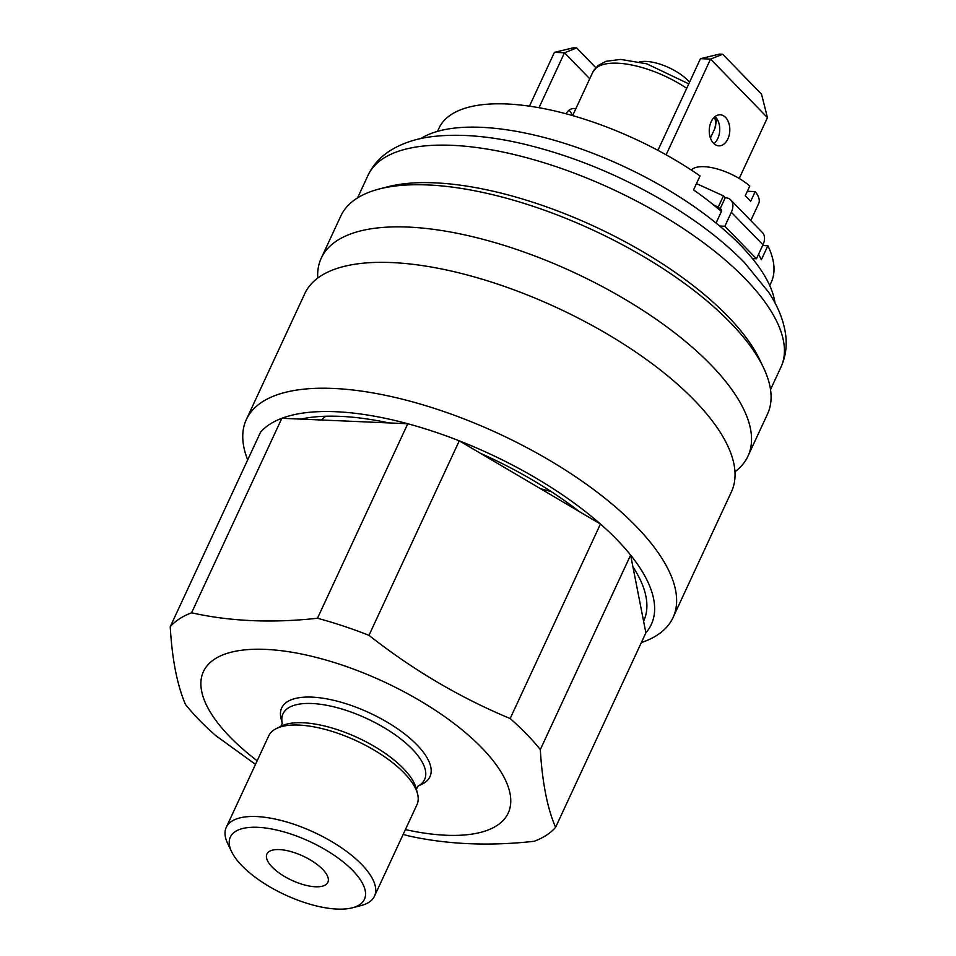 <?xml version="1.0" encoding="UTF-8"?>
<svg xmlns="http://www.w3.org/2000/svg" width="956" height="956" viewBox="0 0 956 956"><rect width="100%" height="100%" fill="white"/><g stroke="black" fill="none" stroke-linecap="round" stroke-linejoin="round"><path stroke-width="1.43" d="M758.526 254.332A183.122 72.728 24.9 0 1 761.37 259.721L767.871 245.728L762.625 245.513M767.871 245.728A183.122 72.728 24.9 0 1 771.217 282.367L769.735 285.557M437.525 131.354L439.007 128.164A183.122 72.728 24.9 0 1 700.031 175.94L693.542 189.921A183.122 72.728 24.9 0 1 721.398 211.527M420.736 138.596A201.608 80.065 24.9 0 1 740.625 245.357A201.608 80.065 24.9 0 1 775.041 303.052M689.527 82.24A32.504 12.906 -155.1 0 0 646.065 61.411A32.504 12.906 -155.1 0 0 639.576 61.925M713.535 204.919L718.243 207.058L720.047 208.922A3.358 2.139 135.8 0 1 721.159 209.376A3.358 2.139 135.8 0 1 721.278 211.826L716.056 223.059M721.589 210.499L720.047 208.922L725.245 197.737L723.441 195.872L718.243 207.058M723.441 195.872L696.47 183.612M752.456 258.598L756.471 258.777L762.96 244.796L731.34 212.268A16.802 10.695 -44.2 0 0 730.802 200.007A16.802 10.695 -44.2 0 0 725.245 197.737M730.802 200.007L762.41 232.535A16.802 10.695 135.8 0 1 762.96 244.796M719.653 226.022L724.851 226.249L731.34 212.268M767.453 117.636L710.547 59.093L722.7 54.253L761.538 94.214L767.453 117.636L739.227 178.461M666.117 154.812L710.547 59.093L700.473 58.663L657.919 150.343M725.532 117.385A15.535 10.277 92.5 0 0 720.203 114.792A15.535 10.277 92.5 0 0 709.842 125.618A15.535 10.277 92.5 0 0 713.523 143.257A15.535 10.277 92.5 0 0 718.852 145.85A15.535 10.277 92.5 0 0 729.213 135.023A15.535 10.277 92.5 0 0 725.532 117.385M715.076 116.572A15.535 10.277 -87.5 0 1 719.725 130.327A15.535 10.277 -87.5 0 1 713.905 143.639M756.471 258.777L724.851 226.249M722.7 54.253L719.378 54.11L700.473 58.663M539.005 107.705L564.494 52.783L576.647 47.943L573.325 47.8L554.42 52.341L529.445 106.164M569.023 110.263A15.535 10.277 -87.5 0 1 569.406 110.645A15.535 10.277 -87.5 0 1 572.393 115.545M554.42 52.341L564.494 52.783L589.744 78.762M575.811 108.769A15.535 10.277 92.5 0 0 574.15 108.482A15.535 10.277 92.5 0 0 565.988 113.764M576.647 47.943L595.791 67.637M750.783 220.561L758.694 203.509A37.798 15.009 -155.1 0 0 755.192 191.594L747.341 191.26M691.26 170.025A37.798 15.009 -155.1 0 1 749.779 186.026L745.226 195.813A37.798 15.009 24.9 0 1 750.651 201.393L755.192 191.594M255.491 764.382L215.674 735.546A218.41 86.745 24.9 0 1 185.5 704.512C177.242 685.416 172.152 659.497 170.228 626.742L260.522 432.231A218.41 86.745 24.9 0 1 281.853 418.286L407.77 423.735A218.41 86.745 24.9 0 1 459.262 440.824L600.44 524.031A218.41 86.745 24.9 0 1 616.883 539.602A218.41 86.745 24.9 0 1 630.613 555.066L645.874 632.824L555.591 827.334A218.41 86.745 24.9 0 1 534.249 841.28C489.114 846.299 447.145 844.483 408.343 835.843A218.41 86.745 24.9 0 1 403.169 834.409M459.262 440.824L368.98 635.334C412.861 669.893 459.92 697.629 510.157 718.542L600.44 524.031A218.41 86.745 24.9 0 0 459.262 440.824M317.476 618.245L407.77 423.735A218.41 86.745 24.9 0 0 281.853 418.286L191.57 612.796C230.372 621.436 272.341 623.252 317.476 618.245A218.41 86.745 24.9 0 1 368.98 635.334M405.404 829.605A168.005 66.729 -155.1 0 0 492.292 759.65A168.005 66.729 -155.1 0 0 257.546 649.22A168.005 66.729 -155.1 0 0 257.152 760.785M510.157 718.542A218.41 86.745 24.9 0 1 540.319 749.576C542.243 782.319 547.334 808.25 555.591 827.334M170.228 626.742A218.41 86.745 24.9 0 1 191.57 612.796M645.874 632.824A218.41 86.745 24.9 0 0 630.613 555.066L540.319 749.576M282.271 723.405A78.045 30.998 -155.1 0 1 311.835 703.497A78.045 30.998 -155.1 0 1 400.887 739.06A78.045 30.998 -155.1 0 1 417.736 786.298L422.325 784.028A81.714 32.456 -155.1 0 0 405.487 734.626A81.714 32.456 -155.1 0 0 311.883 697.115A81.714 32.456 -155.1 0 0 281.04 718.446L282.271 723.429M352.322 907.806L361.105 905.559A81.714 32.456 -155.1 0 0 374.501 896.154L416.959 804.689A81.714 32.456 -155.1 0 0 417.617 794.149A81.714 32.456 -155.1 0 0 356.504 740.852A81.714 32.456 -155.1 0 0 276.344 728.58A81.714 32.456 -155.1 0 0 268.72 735.881L226.261 827.346A81.714 32.456 -155.1 0 0 227.731 843.646L231.675 851.808A73.923 29.361 -155.1 0 0 241.999 865.789A73.923 29.361 -155.1 0 0 352.322 907.806A73.923 29.361 -155.1 0 0 309.756 841.555A73.923 29.361 -155.1 0 0 231.675 851.808M322.578 869.267A33.603 13.348 -155.1 0 0 290.636 851.509A33.603 13.348 -155.1 0 0 266.915 854.043A33.603 13.348 -155.1 0 0 272.209 867.092A33.603 13.348 -155.1 0 0 304.163 884.862A33.603 13.348 -155.1 0 0 327.872 882.328A33.603 13.348 -155.1 0 0 322.578 869.267M374.501 896.154A81.714 32.456 -155.1 0 0 314.046 832.317A81.714 32.456 -155.1 0 0 226.261 827.346M247.688 459.872A235.212 93.413 24.9 0 1 246.349 419.517A235.212 93.413 24.9 0 1 412.347 401.807A235.212 93.413 24.9 0 1 635.967 526.159A235.212 93.413 24.9 0 1 673.036 617.576A235.212 93.413 24.9 0 1 641.345 642.599M632.896 566.729A210.009 83.399 24.9 0 1 640.126 579.503A210.009 83.399 24.9 0 1 643.591 621.161M300.746 419.11A210.009 83.399 24.9 0 1 340.3 416.362A210.009 83.399 24.9 0 1 388.877 422.911M480.438 453.299A210.009 83.399 24.9 0 1 579.264 511.544M246.349 419.517L304.773 293.647A235.212 93.413 24.9 0 1 389.952 262.494A235.212 93.413 24.9 0 1 694.391 400.289A235.212 93.413 24.9 0 1 700.27 406.539A235.212 93.413 24.9 0 1 731.46 491.707L673.036 617.576M325.614 416.254A168.005 66.729 -155.1 0 0 321.575 420.007M317.739 278.1A235.212 93.413 24.9 0 1 321.252 258.156A235.212 93.413 24.9 0 1 487.249 240.446A235.212 93.413 24.9 0 1 710.87 364.798A235.212 93.413 24.9 0 1 747.939 456.215A235.212 93.413 24.9 0 1 734.973 471.762M551.146 491.551A168.005 66.729 24.9 0 1 540.355 488.612M321.252 258.156L340.802 216.02A235.212 93.413 24.9 0 1 378.839 189.109A235.212 93.413 24.9 0 1 730.42 322.674A235.212 93.413 24.9 0 1 763.497 367.666A235.212 93.413 24.9 0 1 767.489 414.091L747.939 456.215M378.839 189.109L387.395 186.862A227.648 90.414 24.9 0 1 727.671 316.137A227.648 90.414 24.9 0 1 759.697 359.683L763.497 367.666M714.383 117.17A67.207 26.684 24.9 0 1 714.753 128.678L710.416 138.023M688.786 83.853L646.758 63.825L620.707 59.403L606.032 61.292L597.906 65.606L592.84 72.082A67.207 26.684 24.9 0 1 686.719 88.311M417.617 794.149L416.278 788.724A78.045 30.998 -155.1 0 0 357.914 737.805A78.045 30.998 -155.1 0 0 281.351 726.094L276.344 728.58M357.556 197.904L367.988 175.414A227.648 90.414 24.9 0 1 528.656 158.266A227.648 90.414 24.9 0 1 745.083 278.626A227.648 90.414 24.9 0 1 780.968 367.104L770.524 389.594M716.211 117.803L716.438 120.671L714.753 128.678M592.84 72.082L572.644 115.604M282.271 723.286L280.837 726.381M417.832 786.214L416.386 789.309M780.968 367.104C785.438 357.162 787.039 346.705 785.772 335.711C783.92 321.061 778.196 306.553 768.588 292.178L744.365 262.47C724.015 241.677 698.681 222.115 668.352 203.783C621.567 175.856 573.265 155.924 523.434 143.962C489.46 135.991 459.394 133.517 433.211 136.505C416.039 138.441 401.257 143.424 388.877 151.478C379.663 157.609 372.697 165.579 367.988 175.414"/></g></svg>
